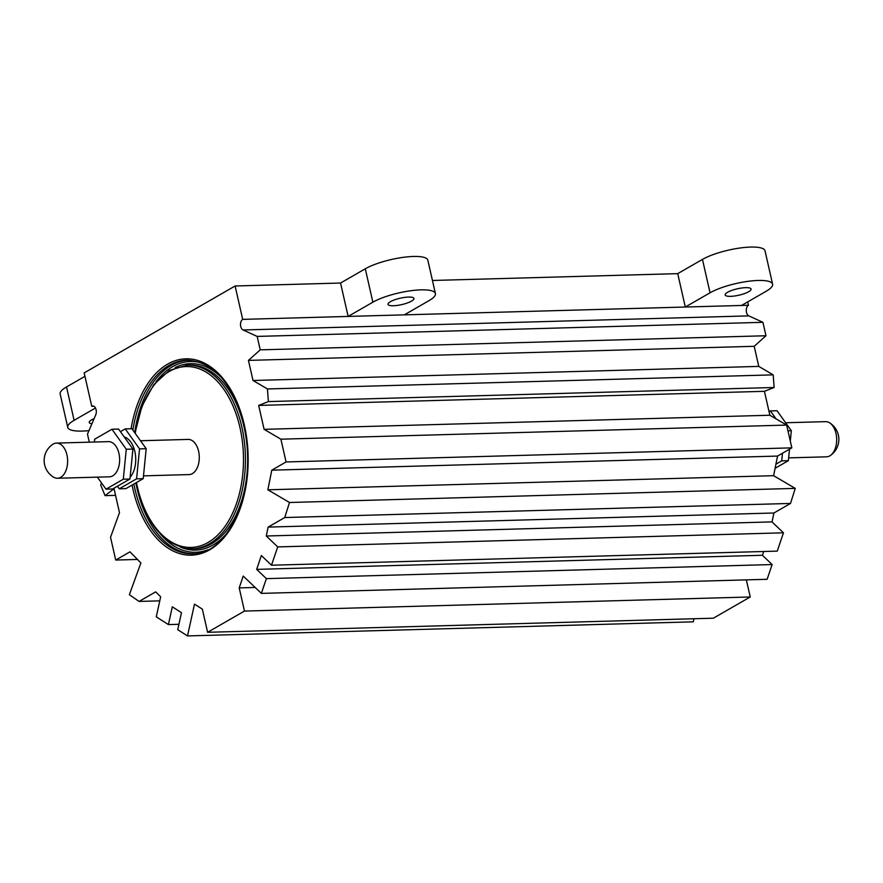 <?xml version="1.0" encoding="UTF-8"?>
<svg xmlns="http://www.w3.org/2000/svg" width="883" height="883" viewBox="0 0 883 883"><rect width="100%" height="100%" fill="white"/><g stroke="black" fill="none" stroke-linecap="round" stroke-linejoin="round"><path stroke-width="1.32" d="M785.638 422.758L825.539 421.655A17.594 10.662 88.4 0 1 829.435 422.736A17.594 10.662 88.4 0 1 836.002 433.487A17.594 10.662 88.4 0 1 830.34 455.518A17.594 10.662 88.4 0 1 829.81 455.86A17.594 10.662 88.4 0 1 826.521 456.82L788.629 457.869M124.227 436.942A22.263 13.488 88.4 0 1 134.867 451.577A22.263 13.488 88.4 0 1 130.11 477.306M60.75 477.295A17.594 10.662 88.4 0 1 57.461 478.255A17.594 10.662 88.4 0 1 53.565 477.162A19.481 19.481 0 0 1 52.66 444.392A17.594 10.662 88.4 0 1 53.19 444.05A17.594 10.662 88.4 0 1 56.479 443.089A17.594 10.662 88.4 0 1 66.942 454.922A17.594 10.662 88.4 0 1 60.75 477.295M57.461 478.255L109.459 476.809A17.594 10.662 -91.6 0 0 118.951 453.476A17.594 10.662 -91.6 0 0 108.488 441.632L56.479 443.089M91.898 423.796A13.3 3.289 -12.8 0 1 89.238 422.493A13.3 3.289 -12.8 0 1 94.106 418.641M393.421 305.75A13.3 3.289 -12.8 0 1 388.001 304.348A13.3 3.289 -12.8 0 1 394.701 299.79A13.3 3.289 -12.8 0 1 408.509 297.063A13.3 3.289 -12.8 0 1 413.939 298.454A13.3 3.289 -12.8 0 1 407.24 303.012A13.3 3.289 -12.8 0 1 393.421 305.75M93.852 406.235L91.755 406.29L84.172 372.902L235.11 285.982L340.551 283.035L348.134 316.423L372.869 302.185A35.331 8.731 -12.8 0 1 421.003 289.856A35.331 8.731 -12.8 0 1 435.418 293.575A35.331 8.731 -12.8 0 1 429.061 300.617L404.337 314.856L242.693 319.37A5.563 3.377 -91.6 0 0 240.728 326.445A5.563 3.377 -91.6 0 0 243.079 329.977L257.163 336.412L260.22 349.845L248.443 360.396L253.013 380.496L267.439 388.962L268.377 401.588L258.675 405.429L264.105 429.337L280.893 439.182L286.07 461.952L271.787 470.175L267.858 489.8L289.492 502.493L284.745 517.537L268.145 527.096L266.28 536.003L277.715 546.908L271.489 565.219L261.357 555.539L256.666 569.369L266.379 578.641L261.368 593.387L243.222 576.058L239.205 587.901L244.47 611.069L207.604 632.294L202.339 609.127L194.492 604.127L187.505 635.926L177.737 629.689L181.479 612.67L172.317 606.82L168.41 624.59L156.269 616.842L160.673 596.82L155.662 591.875L139.061 601.433L129.371 594.7L140.894 562.913L129.989 551.831L115.717 560.054L110.541 537.294L119.481 512.626L114.05 488.718L105.055 495.639L100.695 484.988L101.468 482.869M340.551 283.035L365.286 268.796A35.331 8.731 -12.8 0 1 413.421 256.467A35.331 8.731 -12.8 0 1 427.836 260.187L435.418 293.575M730.594 296.346A13.3 3.289 -12.8 0 1 725.164 294.955A13.3 3.289 -12.8 0 1 731.864 290.386A13.3 3.289 -12.8 0 1 745.682 287.659A13.3 3.289 -12.8 0 1 751.102 289.061A13.3 3.289 -12.8 0 1 744.402 293.62A13.3 3.289 -12.8 0 1 730.594 296.346M432.449 280.474L677.725 273.642L685.307 307.03L710.042 292.792A35.331 8.731 -12.8 0 1 758.177 280.463A35.331 8.731 -12.8 0 1 772.592 284.171A35.331 8.731 -12.8 0 1 766.234 291.224L741.51 305.463L404.337 314.856M677.725 273.642L702.46 259.403A35.331 8.731 -12.8 0 1 750.594 247.074A35.331 8.731 -12.8 0 1 765.009 250.783L772.592 284.171M747.691 301.898L748.453 305.264A5.563 3.377 -91.6 0 0 746.488 312.339A5.563 3.377 -91.6 0 0 748.839 315.882L762.923 322.317L765.969 335.75L754.203 346.302L758.773 366.401L773.199 374.867L774.126 387.494L764.435 391.324L769.866 415.242L786.654 425.087L791.83 447.858L777.548 456.07L773.618 475.694L795.252 488.387L790.506 503.442L773.905 513.001L772.04 521.897L783.464 532.813L777.25 551.124L271.489 565.219M140.496 440.749L188.134 439.414A17.594 10.662 88.4 0 1 198.598 451.257A17.594 10.662 88.4 0 1 189.105 474.579L143.488 475.86M763.696 551.5L762.426 555.275L772.128 564.546L767.128 579.292L261.368 593.387M746.345 579.877L750.23 596.974L713.365 618.199L207.604 632.294M693.95 618.74L693.265 621.831L187.505 635.926M235.11 285.982L242.693 319.37M764.435 391.324L258.675 405.429M774.126 387.494L268.377 401.588M769.866 415.242L264.105 429.337M786.654 425.087L280.893 439.182M791.83 447.858L286.07 461.952M777.548 456.07L271.787 470.175M773.618 475.694L267.858 489.8M795.252 488.387L289.492 502.493M790.506 503.442L284.745 517.537M773.905 513.001L268.145 527.096M772.04 521.897L266.28 536.003M783.464 532.813L277.715 546.908M762.426 555.275L256.666 569.369M772.128 564.546L266.379 578.641M255.154 587.46L239.205 587.901M750.23 596.974L244.47 611.069M178.918 624.292L168.41 624.59M159.779 600.859L139.061 601.433M137.483 559.447L115.717 560.054M115.563 495.352L105.055 495.639M89.315 442.173L87.483 434.138L95.728 414.844A5.563 3.377 -91.6 0 0 95.905 408.995A5.563 3.377 -91.6 0 0 92.792 405.981A5.563 3.377 -91.6 0 0 91.755 406.29M88.984 430.617A35.331 8.731 -12.8 0 1 67.748 427.383L60.165 393.995A35.331 8.731 -12.8 0 1 66.523 386.942L84.956 376.335M748.453 305.264L741.51 305.463M762.923 322.317L257.163 336.412M765.969 335.75L260.22 349.845M754.203 346.302L248.443 360.396M758.773 366.401L253.013 380.496M773.199 374.867L267.439 388.962M67.748 427.383A35.331 8.731 -12.8 0 1 74.106 420.33L95.496 408.012M117.417 486.235L119.271 488.807L136.578 478.84L139.558 448.884L125.231 428.895L120.441 431.655M119.271 488.807L125.905 488.63L143.212 478.652L146.192 448.696L131.865 428.708L125.231 428.895M136.578 478.84L143.212 478.652M139.558 448.884L146.192 448.696M97.362 477.14L105.993 489.182L123.3 479.215L126.28 449.248L111.953 429.259L94.647 439.226L94.371 442.03M123.3 479.215L129.944 479.028L112.627 488.994L105.993 489.182M129.944 479.028L132.925 449.072L126.28 449.248M132.925 449.072L118.587 429.072L111.953 429.259M769.06 411.666L770.373 410.904L777.007 410.727L791.334 430.716L790.296 441.136M789.501 449.193L788.353 460.672L775.097 468.31M787.956 430.805L791.334 430.716M782.481 453.233L781.72 460.86L788.353 460.672M781.72 460.86L775.925 464.193M770.373 410.904L776.091 418.884M193.52 553.707A96.821 58.675 88.4 0 1 137.031 488.531A96.821 58.675 88.4 0 1 135.861 482.891M134.702 432.659A96.821 58.675 88.4 0 1 188.134 360.176M202.682 363.299A95.43 57.825 -91.6 0 0 155.905 381.964M133.863 484.039A96.821 58.675 -91.6 0 0 134.823 488.586A96.821 58.675 -91.6 0 0 192.428 553.751C229.933 555.451 259.216 484.624 244.072 425.198C232.847 383.343 213.829 361.666 187.03 360.187A96.821 58.675 -91.6 0 0 132.869 430.109M131.114 428.73A98.212 59.514 88.4 0 1 185.684 358.829A98.212 59.514 88.4 0 1 244.315 424.922A98.212 59.514 88.4 0 1 209.701 549.8A98.212 59.514 88.4 0 1 132.925 489.072A98.212 59.514 88.4 0 1 132.075 485.076M175.187 367.582A93.267 56.512 88.4 0 1 222.516 378.741M192.284 548.807L194.503 548.74A91.876 55.673 -91.6 0 0 244.039 426.897A91.876 55.673 -91.6 0 0 189.381 365.065L187.163 365.132A91.876 55.673 88.4 0 1 241.832 426.964A91.876 55.673 88.4 0 1 192.284 548.807C165.861 547.107 147.45 526.445 137.053 486.831L136.181 482.703M136.457 482.548A90.485 54.834 -91.6 0 0 137.306 486.555A90.485 54.834 -91.6 0 0 208.046 542.493A90.485 54.834 -91.6 0 0 239.933 427.449A90.485 54.834 -91.6 0 0 185.132 366.6A90.485 54.834 -91.6 0 0 135.254 433.432M372.869 302.185L365.286 268.796M710.042 292.792L702.46 259.403M748.839 315.882L243.079 329.977M226.821 533.244A93.267 56.512 88.4 0 1 180.198 547.03M160.132 533.74A95.43 57.825 -91.6 0 0 207.869 549.767M74.106 420.33L66.523 386.942M187.163 365.132L169.348 370.419L153.752 384.646L141.92 406.268L135 433.078M830.34 455.518A19.481 19.481 0 0 0 829.435 422.736"/></g></svg>
